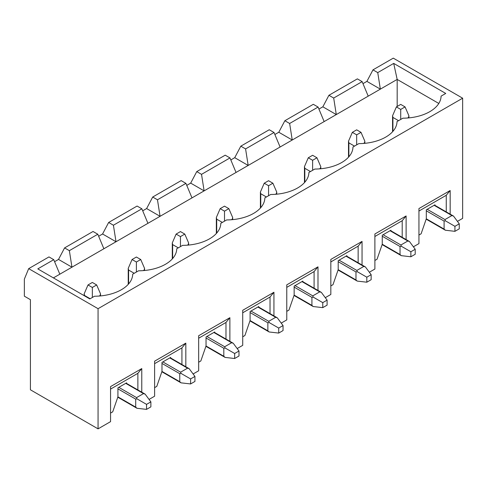 <?xml version="1.0" encoding="UTF-8"?>
<svg xmlns="http://www.w3.org/2000/svg" width="487" height="487" viewBox="0 0 487 487"><rect width="100%" height="100%" fill="white"/><g stroke="black" fill="none" stroke-linecap="round" stroke-linejoin="round"><path stroke-width="0.73" d="M141.772 392.193L141.772 368.574L110.555 386.599L110.555 421.645L98.064 428.858L98.064 308.691L28.684 268.635L24.35 279.148L24.35 296.175L30.419 299.675L30.419 389.801L98.064 428.858M98.064 308.691L462.65 98.197L462.65 218.365L457.445 221.372M450.165 214.146L450.165 190.527L418.942 208.552L418.942 243.603L413.39 246.806M406.109 239.58L406.109 215.96L374.887 233.985L374.887 269.037L369.335 272.239M362.048 265.013L362.048 241.4L330.831 259.425L330.831 294.471L325.279 297.679M317.993 290.453L317.993 266.833L286.776 284.858L286.776 319.904L281.224 323.112M273.938 315.886L273.938 292.267L242.721 310.292L242.721 345.344L237.169 348.546M229.882 341.32L229.882 317.701L198.666 335.726L198.666 370.777L193.114 373.979M185.827 366.76L185.827 343.14L154.61 361.165L154.61 396.211L149.059 399.419M97.802 234.235L103.877 248.76L71.96 267.18L69.361 250.659L97.802 234.235L93.035 231.483L64.588 247.907L58.519 259.419L54.593 261.689M69.361 250.659L64.588 247.907M393.703 63.401L397.173 79.424L380.347 89.133L377.748 72.612L393.703 63.401L445.739 93.443L441.082 96.128A38.595 22.28 0 0 1 440.857 98.337A38.595 22.28 0 0 1 402.871 118.195L397.027 121.561A38.595 22.28 0 0 1 396.802 123.771A38.595 22.28 0 0 1 358.816 143.628L352.972 147.001A38.595 22.28 0 0 1 352.746 149.205A38.595 22.28 0 0 1 314.76 169.062L308.916 172.435A38.595 22.28 0 0 1 308.691 174.638A38.595 22.28 0 0 1 270.705 194.496L264.861 197.868A38.595 22.28 0 0 1 264.636 200.078A38.595 22.28 0 0 1 226.65 219.935L220.806 223.308A38.595 22.28 0 0 1 220.581 225.511A38.595 22.28 0 0 1 182.595 245.369L176.751 248.741A38.595 22.28 0 0 1 176.525 250.945A38.595 22.28 0 0 1 138.539 270.802L132.695 274.175A38.595 22.28 0 0 1 132.47 276.379A38.595 22.28 0 0 1 94.478 296.236L89.827 298.927L37.791 268.885L53.747 259.674L59.822 274.193L53.4 277.894M53.747 259.674L48.98 256.917L28.684 268.635M126.596 383.427L126.596 382.843L117.927 387.853L117.927 396.814L112.722 411.838L110.555 413.092M141.863 208.801L147.932 223.32L116.016 241.747L113.416 225.225L141.863 208.801L137.09 206.05L108.644 222.468L102.574 233.985L98.648 236.256M113.416 225.225L108.644 222.468M170.651 357.994L170.651 357.409L161.982 362.413L161.982 371.38L156.777 386.404L154.61 387.652M185.918 183.368L191.988 197.886L160.071 216.313L157.471 199.786L185.918 183.368L181.146 180.61L152.699 197.034L146.63 208.552L142.703 210.816M157.471 199.786L152.699 197.034M214.706 332.56L214.706 331.976L206.038 336.98L206.038 345.947L200.833 360.964L198.666 362.218M229.974 157.928L236.043 172.453L204.126 190.874L201.527 174.352L229.974 157.928L225.201 155.176L196.754 171.601L190.685 183.118L186.758 185.383M201.527 174.352L196.754 171.601M258.761 307.127L258.761 306.536L250.093 311.546L250.093 320.513L244.888 335.531L242.721 336.785M274.029 132.494L280.098 147.013L248.181 165.44L245.582 148.919L274.029 132.494L269.256 129.743L240.809 146.167L234.74 157.678L230.814 159.949M245.582 148.919L240.809 146.167M302.817 281.687L302.817 281.102L294.148 286.113L294.148 295.073L288.943 310.097L286.776 311.345M318.084 107.061L324.153 121.58L292.237 140.006L289.637 123.485L318.084 107.061L313.311 104.309L284.865 120.727L278.795 132.245L274.869 134.509M289.637 123.485L284.865 120.727M346.872 256.253L346.872 255.669L338.203 260.673L338.203 269.64L332.998 284.664L330.831 285.912M362.139 81.627L368.209 96.146L336.292 114.573L333.692 98.045L362.139 81.627L357.367 78.87L328.92 95.294L322.851 106.811L318.924 109.076M333.692 98.045L328.92 95.294M390.927 230.82L390.927 230.229L382.258 235.239L382.258 244.206L377.054 259.224L374.887 260.478M462.65 98.197L393.271 58.142L372.975 69.86L366.906 81.378L362.979 83.642M434.982 205.386L434.982 204.796L426.314 209.806L426.314 218.773L421.109 233.79L418.942 235.044M377.748 72.612L372.975 69.86M397.173 106.458L397.173 79.424L438.805 103.457M368.209 96.146L380.347 89.133L366.906 81.378M322.851 106.811L336.292 114.573L324.153 121.58M278.795 132.245L292.237 140.006L280.098 147.013M234.74 157.678L248.181 165.44L236.043 172.453M190.685 183.118L204.126 190.874L191.988 197.886M146.63 208.552L160.071 216.313L147.932 223.32M102.574 233.985L116.016 241.747L103.877 248.76M58.519 259.419L71.96 267.18L59.822 274.193M446.256 211.894L446.256 195.281L450.165 190.527M446.256 195.281L418.942 211.054M402.201 237.327L402.201 220.721L406.109 215.96M402.201 220.721L374.887 236.493M358.146 262.761L358.146 246.154L362.048 241.4M358.146 246.154L330.831 261.927M314.091 288.201L314.091 271.588L317.993 266.833M314.091 271.588L286.776 287.36M270.035 313.634L270.035 297.027L273.938 292.267M270.035 297.027L242.721 312.794M225.98 339.068L225.98 322.461L229.882 317.701M225.98 322.461L198.666 338.234M181.925 364.501L181.925 347.895L185.827 343.14M181.925 347.895L154.61 363.667M137.87 389.941L137.87 373.328L141.772 368.574M137.87 373.328L110.555 389.101M400.728 104.407L396.394 106.909L400.728 109.417L405.068 106.909L400.728 104.407M405.068 106.909L408.891 115.754L408.532 117.428L407.534 118M454.931 226.327L445.362 220.8L444.96 219.57L451.893 215.564L453.525 216.088L459.265 223.825L454.931 226.327L454.931 231.331L459.265 228.829L459.265 223.825M398.561 120.679L392.924 117.428L392.565 115.754L392.565 131.752M426.18 219.156L445.362 230.229L444.089 229.079L444.089 221.068L445.362 220.8M445.362 230.229L454.931 231.331M396.394 106.909L392.565 115.754M400.728 119.425L400.728 109.417M356.673 129.84L352.338 132.348L356.673 134.85L361.013 132.348L356.673 129.84M361.013 132.348L364.836 141.187L364.477 142.861L363.479 143.44M410.876 251.761L401.306 246.239L400.904 245.004L407.838 240.998L409.47 241.522L415.21 249.259L410.876 251.761L410.876 256.771L415.21 254.263L415.21 249.259M354.506 146.112L348.869 142.861L348.509 141.187L348.509 157.185M382.125 244.59L401.306 255.663L400.034 254.518L400.034 246.507L401.306 246.239M401.306 255.663L410.876 256.771M352.338 132.348L348.509 141.187M356.673 144.864L356.673 134.85M312.617 155.28L308.283 157.782L312.617 160.284L316.952 157.782L312.617 155.28M316.952 157.782L320.781 166.621L320.422 168.295L319.423 168.873M366.821 277.194L357.251 271.673L356.849 270.437L363.783 266.432L365.414 266.955L371.155 274.692L366.821 277.194L366.821 282.204L371.155 279.702L371.155 274.692M310.45 171.552L304.813 168.295L304.454 166.621L304.454 182.619M338.069 270.023L357.251 281.096L355.979 279.952L355.979 271.941L357.251 271.673M357.251 281.096L366.821 282.204M308.283 157.782L304.454 166.621M312.617 170.298L312.617 160.284M268.562 180.714L264.228 183.215L268.562 185.717L272.897 183.215L268.562 180.714M272.897 183.215L276.726 192.055L276.366 193.729L275.368 194.307M322.765 302.634L313.196 297.107L312.794 295.871L319.728 291.865L321.359 292.395L327.1 300.126L322.765 302.634L322.765 307.638L327.1 305.136L327.1 300.126M266.395 196.985L260.758 193.729L260.399 192.055L260.399 208.052M294.014 295.463L313.196 306.536L311.923 305.386L311.923 297.374L313.196 297.107M313.196 306.536L322.765 307.638M264.228 183.215L260.399 192.055M268.562 195.731L268.562 185.717M224.507 206.147L220.173 208.649L224.507 211.157L228.841 208.649L224.507 206.147M228.841 208.649L232.67 217.494L232.311 219.168L231.313 219.74M278.71 328.068L269.141 322.54L268.739 321.31L275.672 317.305L277.304 317.828L283.044 325.566L278.71 328.068L278.71 333.078L283.044 330.57L283.044 325.566M222.34 222.419L216.703 219.168L216.344 217.494L216.344 233.492M249.959 320.896L269.141 331.97L267.868 330.819L267.868 322.808L269.141 322.54M269.141 331.97L278.71 333.078M220.173 208.649L216.344 217.494M224.507 221.171L224.507 211.157M180.452 231.581L176.117 234.089L180.452 236.591L184.786 234.089L180.452 231.581M184.786 234.089L188.615 242.928L188.256 244.602L187.258 245.18M234.655 353.501L225.085 347.98L224.684 346.744L231.617 342.738L233.249 343.262L238.989 350.999L234.655 353.501L234.655 358.511L238.989 356.009L238.989 350.999M178.285 247.853L172.648 244.602L172.288 242.928L172.288 258.926M205.904 346.33L225.085 357.403L223.813 356.259L223.813 348.248L225.085 347.98M225.085 357.403L234.655 358.511M176.117 234.089L172.288 242.928M180.452 246.605L180.452 236.591M136.397 257.02L132.062 259.522L136.397 262.024L140.731 259.522L136.397 257.02M140.731 259.522L144.56 268.361L144.201 270.035L143.202 270.614M190.6 378.941L181.03 373.413L180.628 372.178L187.562 368.172L189.193 368.702L194.934 376.433L190.6 378.941L190.6 383.945L194.934 381.443L194.934 376.433M134.229 273.292L128.592 270.035L128.233 268.361L128.233 284.359M161.848 371.764L181.03 382.843L179.758 381.692L179.758 373.681L181.03 373.413M181.03 382.843L190.6 383.945M132.062 259.522L128.233 268.361M136.397 272.038L136.397 262.024M92.341 282.454L88.007 284.956L92.341 287.458L96.676 284.956L92.341 282.454M96.676 284.956L100.505 293.795L100.145 295.469L99.147 296.047M146.544 404.374L136.975 398.847L136.573 397.611L143.507 393.606L145.138 394.135L150.879 401.872L146.544 404.374L146.544 409.378L150.879 406.876L150.879 401.872M90.174 298.726L84.537 295.469L84.178 293.795L84.178 295.664M117.793 397.203L136.975 408.276L135.703 407.126L135.703 399.115L136.975 398.847M136.975 408.276L146.544 409.378M88.007 284.956L84.178 293.795M92.341 297.472L92.341 287.458M408.532 117.428L408.532 117.921M434.118 205.295L451.893 215.564M427.178 209.3L444.96 219.57M392.924 131.35L392.924 117.428M444.089 229.079L426.302 218.809M426.314 210.804L444.089 221.068M364.477 142.861L364.477 143.355M390.063 230.735L407.838 240.998M383.123 234.74L400.904 245.004M348.869 156.784L348.869 142.861M400.034 254.518L382.246 244.243M382.258 236.238L400.034 246.507M320.422 168.295L320.422 168.788M346.007 256.168L363.783 266.432M339.068 260.174L356.849 270.437M304.813 182.217L304.813 168.295M355.979 279.952L338.191 269.676M338.203 261.677L355.979 271.941M276.366 193.729L276.366 194.222M301.952 281.602L319.728 291.865M295.012 285.607L312.794 295.871M260.758 207.651L260.758 193.729M311.923 305.386L294.136 295.116M294.148 287.111L311.923 297.374M232.311 219.168L232.311 219.661M257.897 307.041L275.672 317.305M250.957 311.047L268.739 321.31M216.703 233.09L216.703 219.168M267.868 330.819L250.075 320.549M250.093 312.544L267.868 322.808M188.256 244.602L188.256 245.095M213.842 332.475L231.617 342.738M206.902 336.48L224.684 346.744M172.648 258.524L172.648 244.602M223.813 356.259L206.019 345.983M206.038 337.984L223.813 348.248M144.201 270.035L144.201 270.529M169.786 357.908L187.562 368.172M162.847 361.914L180.628 372.178M128.592 283.958L128.592 270.035M179.758 381.692L161.964 371.423M161.982 363.418L179.758 373.681M100.145 295.469L100.145 295.962M125.731 383.342L143.507 393.606M118.791 387.348L136.573 397.611M84.537 295.871L84.537 295.469M135.703 407.126L117.909 396.856M117.927 388.851L135.703 399.115M434.477 205.088L453.525 216.088M408.891 115.754L408.891 117.884M390.422 230.528L409.47 241.522M364.836 141.187L364.836 143.318M346.367 255.961L365.414 266.955M320.781 166.621L320.781 168.758M302.311 281.395L321.359 292.395M276.726 192.055L276.726 194.191M258.256 306.828L277.304 317.828M232.67 217.494L232.67 219.625M214.201 332.268L233.249 343.262M188.615 242.928L188.615 245.058M170.146 357.702L189.193 368.702M144.56 268.361L144.56 270.498M126.09 383.135L145.138 394.135M100.505 293.795L100.505 295.932"/></g></svg>
